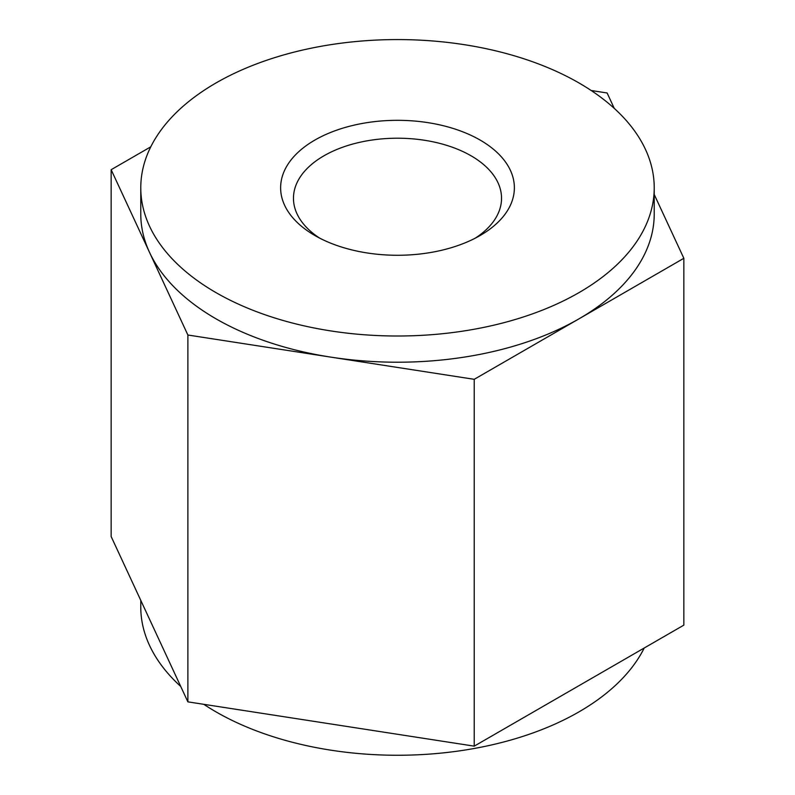 <?xml version="1.0" encoding="UTF-8"?>
<svg xmlns="http://www.w3.org/2000/svg" width="795" height="795" viewBox="0 0 795 795"><rect width="100%" height="100%" fill="white"/><g stroke="black" fill="none" stroke-linecap="round" stroke-linejoin="round"><path stroke-width="1.19" d="M203.808 704.32A256.725 148.218 0 0 0 215.962 711.843A256.725 148.218 0 0 0 644.228 647.995M140.775 600.344L140.775 607.032A256.725 148.218 0 0 0 180.733 686.453M150.772 146.827L111.151 169.703L111.151 536.536L187.878 701.856L474.227 746.147L683.849 625.128L683.849 258.296L654.225 194.477M111.151 169.703L187.878 335.013L187.878 701.856M187.878 335.013L474.227 379.314L474.227 746.147M474.227 379.314L683.849 258.296M614.267 108.378L607.122 92.975L591.192 90.511M314.86 235.509L314.86 235.509A116.875 67.476 180 0 1 314.86 140.079A116.875 67.476 180 0 1 480.14 140.079A116.875 67.476 180 0 1 480.14 235.509A116.875 67.476 180 0 1 314.86 235.509M215.962 292.6A256.725 148.218 0 0 0 495.742 324.728A256.725 148.218 0 0 0 654.225 187.789A256.725 148.218 0 0 0 645.48 149.43A256.725 148.218 0 0 0 363.991 40.843A256.725 148.218 0 0 0 140.775 187.789A256.725 148.218 0 0 0 215.962 292.6M475.34 238.122A104.036 60.062 0 0 0 501.536 198.273A104.036 60.062 0 0 0 471.067 155.8A104.036 60.062 0 0 0 357.69 142.782A104.036 60.062 0 0 0 293.464 198.273A104.036 60.062 0 0 0 319.66 238.122M654.225 187.789L654.225 213.994A256.725 148.218 180 0 1 579.038 318.805A256.725 148.218 180 0 1 331.058 357.164A256.725 148.218 180 0 1 149.52 252.353A256.725 148.218 180 0 1 140.775 213.994L140.775 187.789"/></g></svg>

